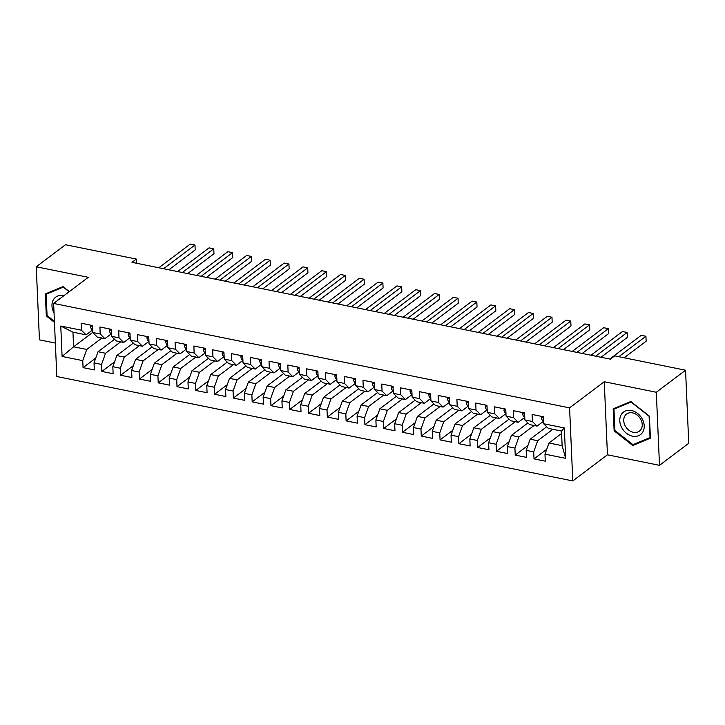 <?xml version="1.0" encoding="UTF-8"?>
<svg xmlns="http://www.w3.org/2000/svg" width="725" height="725" viewBox="0 0 725 725"><rect width="100%" height="100%" fill="white"/><g stroke="black" fill="none" stroke-linecap="round" stroke-linejoin="round"><path stroke-width="1.09" d="M659.496 465.332L656.306 392.261L604.26 381.731L607.45 454.802L659.496 465.332L688.75 443.283L685.56 370.212L614.718 355.875L610.387 359.147L132.004 262.332L136.336 259.07L65.504 244.733L36.25 266.782L39.44 339.853L55.363 343.079M607.45 454.802L572.786 480.929L56.822 376.52L53.632 303.449L569.596 407.867L572.786 480.929M92.7 332.403L73.597 346.804L62.087 356.446L82.759 360.633L83.067 367.638L94.341 369.922L94.032 362.908L101.545 364.43L101.853 371.445L113.127 373.719L112.819 366.714L120.341 368.237L120.64 375.242L131.914 377.526L131.615 370.511L139.127 372.034L139.436 379.048L150.709 381.332L150.401 374.317L157.914 375.84L158.222 382.845L169.496 385.129L169.188 378.124L176.71 379.637L177.009 386.652L188.282 388.935L187.983 381.921L195.496 383.443L195.804 390.458L207.078 392.733L206.77 385.727L214.283 387.25L214.591 394.255L225.865 396.539L225.557 389.524L233.078 391.047L233.377 398.061L244.651 400.336L244.352 393.331L251.865 394.853L252.173 401.858L263.447 404.142L263.139 397.128L270.652 398.65L270.96 405.665L282.233 407.948L281.925 400.934L289.447 402.457L289.746 409.462L301.02 411.746L300.721 404.74L308.234 406.254L308.542 413.268L319.816 415.552L319.507 408.538L327.02 410.06L327.328 417.074L338.602 419.349L338.294 412.344L345.816 413.866L346.115 420.872L357.389 423.155L357.09 416.141L364.603 417.663L364.911 424.678L376.184 426.952L375.876 419.947L383.389 421.47L383.697 428.475L394.971 430.759L394.663 423.744L402.185 425.267L402.493 432.281L413.767 434.565L413.458 427.551L420.971 429.073L421.279 436.078L432.553 438.362L432.245 431.357L439.758 432.87L440.066 439.885L451.34 442.168L451.032 435.154L458.553 436.677L458.862 443.691L470.135 445.966L469.827 438.96L477.34 440.483L477.648 447.488L488.922 449.772L488.614 442.757L496.127 444.28L496.435 451.294L507.708 453.569L507.4 446.564L514.922 448.086L515.23 455.092L526.504 457.375L526.196 450.361L533.709 451.883L534.017 458.898L545.291 461.182L544.982 454.167L548.97 443.002L562.129 445.667L561.485 431.049L548.336 428.384L543.659 423.753L564.322 427.94L565.654 458.345L544.982 454.167M62.087 356.446L60.764 326.032L81.427 330.219L86.112 334.85L92.592 329.957M543.659 423.753L543.351 416.739L532.077 414.464L532.386 421.47L524.864 419.947L524.556 412.942L513.282 410.658L513.59 417.673L506.077 416.15L505.769 409.136L494.495 406.861L494.803 413.866L487.291 412.344L486.983 405.338L475.709 403.055L476.017 410.069L468.495 408.547L468.187 401.532L456.913 399.248L457.221 406.263L449.708 404.74L449.4 397.735L438.127 395.451L438.435 402.457L430.922 400.943L430.614 393.929L419.34 391.645L419.648 398.659L412.126 397.137L411.818 390.123L400.544 387.848L400.853 394.853L393.34 393.331L393.032 386.325L381.758 384.042L382.066 391.056L374.553 389.533L374.245 382.519L362.971 380.244L363.279 387.25L355.757 385.727L355.449 378.722L344.176 376.438L344.484 383.452L336.971 381.93L336.663 374.916L325.389 372.632L325.697 379.646L318.175 378.124L317.876 371.118L306.603 368.835L306.902 375.84L299.389 374.327L299.081 367.312L287.807 365.028L288.115 372.043L280.602 370.52L280.294 363.506L269.02 361.231L269.328 368.237L261.807 366.714L261.507 359.709L250.234 357.425L250.533 364.439L243.02 362.917L242.712 355.903L231.438 353.628L231.746 360.633L224.233 359.111L223.925 352.105L212.652 349.822L212.96 356.836L205.438 355.313L205.139 348.299L193.865 346.015L194.164 353.03L186.651 351.507L186.343 344.502L175.069 342.218L175.377 349.223L167.865 347.71L167.557 340.696L156.283 338.412L156.591 345.426L149.069 343.904L148.77 336.889L137.496 334.615L137.795 341.62L130.282 340.097L129.974 333.092L118.701 330.808L119.009 337.823L111.496 336.3L111.188 329.286L99.914 327.011L100.222 334.017L92.7 332.494L92.401 325.489L81.127 323.205L81.427 330.219M552.849 429.3L537.696 440.718L530.183 439.196L546.686 426.753M533.709 451.883L537.696 440.718M526.196 450.361L530.183 439.196M564.322 427.94L561.485 431.049M534.053 425.493L518.91 436.921L511.397 435.399L527.9 422.956M514.922 448.086L518.91 436.921M507.4 446.564L511.397 435.399M532.386 421.47L537.062 426.11L543.542 421.216M537.062 426.11L529.54 424.587L524.864 419.947M515.267 421.696L500.123 433.115L492.601 431.593L509.104 419.15M496.127 444.28L500.123 433.115M488.614 442.757L492.601 431.593M513.59 417.673L518.266 422.303L524.755 417.419M518.266 422.303L510.753 420.781L506.077 416.15M496.48 417.89L481.327 429.309L473.815 427.795L490.317 415.353M477.34 440.483L481.327 429.309M469.827 438.96L473.815 427.795M494.803 413.866L499.48 418.497L505.968 413.612M499.48 418.497L491.967 416.984L487.291 412.344M477.684 414.093L462.541 425.512L455.028 423.989L471.531 411.546M458.553 436.677L462.541 425.512M451.032 435.154L455.028 423.989M476.017 410.069L480.693 414.7L487.173 409.806M480.693 414.7L473.171 413.178L468.495 408.547M458.898 410.287L443.754 421.705L436.233 420.183L452.735 407.749M439.758 432.87L443.754 421.705M432.245 431.357L436.233 420.183M457.221 406.263L461.897 410.894L468.386 406.009M461.897 410.894L454.385 409.371L449.708 404.74M440.111 406.489L424.959 417.908L417.446 416.386L433.949 403.943M420.971 429.073L424.959 417.908M413.458 427.551L417.446 416.386M438.435 402.457L443.111 407.097L449.6 402.203M443.111 407.097L435.598 405.574L430.922 400.943M421.316 402.683L406.172 414.102L398.659 412.579L415.162 400.137M402.185 425.267L406.172 414.102M394.663 423.744L398.659 412.579M419.648 398.659L424.324 403.29L430.804 398.406M424.324 403.29L416.803 401.768L412.126 397.137M402.529 398.877L387.386 410.305L379.864 408.782L396.367 396.339M383.389 421.47L387.386 410.305M375.876 419.947L379.864 408.782M400.853 394.853L405.529 399.493L412.017 394.599M405.529 399.493L398.016 397.971L393.34 393.331M383.743 395.08L368.59 406.498L361.077 404.976L377.58 392.533M364.603 417.663L368.59 406.498M357.09 416.141L361.077 404.976M382.066 391.056L386.742 395.687L393.231 390.802M386.742 395.687L379.229 394.164L374.553 389.533M364.947 391.273L349.803 402.692L342.282 401.179L358.793 388.736M345.816 413.866L349.803 402.692M338.294 412.344L342.282 401.179M363.279 387.25L367.956 391.881L374.435 386.996M367.956 391.881L360.434 390.367L355.757 385.727M346.16 387.476L331.008 398.895L323.495 397.373L339.998 384.93M327.02 410.06L331.008 398.895M319.507 408.538L323.495 397.373M344.484 383.452L349.16 388.083L355.649 383.19M349.16 388.083L341.647 386.561L336.971 381.93M327.374 383.67L312.221 395.089L304.708 393.566L321.211 381.132M308.234 406.254L312.221 395.089M300.721 404.74L304.708 393.566M325.697 379.646L330.373 384.277L336.862 379.392M330.373 384.277L322.861 382.755L318.175 378.124M308.578 379.873L293.435 391.292L285.913 389.769L302.425 377.326M289.447 402.457L293.435 391.292M281.925 400.934L285.913 389.769M306.902 375.84L311.587 380.48L318.067 375.586M311.587 380.48L304.065 378.958L299.389 374.327M289.792 376.067L274.639 387.485L267.126 385.963L283.629 373.52M270.652 398.65L274.639 387.485M263.139 397.128L267.126 385.963M288.115 372.043L292.791 376.674L299.28 371.789M292.791 376.674L285.278 375.151L280.602 370.52M271.005 372.26L255.852 383.688L248.34 382.166L264.843 369.723M251.865 394.853L255.852 383.688M244.352 393.331L248.34 382.166M269.328 368.237L274.005 372.877L280.493 367.983M274.005 372.877L266.492 371.354L261.807 366.714M252.209 368.463L237.066 379.882L229.544 378.359L246.056 365.917M233.078 391.047L237.066 379.882M225.557 389.524L229.544 378.359M250.533 364.439L255.218 369.07L261.698 364.186M255.218 369.07L247.696 367.548L243.02 362.917M233.423 364.657L218.27 376.076L210.757 374.562L227.26 362.119M214.283 387.25L218.27 376.076M206.77 385.727L210.757 374.562M231.746 360.633L236.422 365.264L242.911 360.379M236.422 365.264L228.91 363.751L224.233 359.111M214.636 360.86L199.484 372.278L191.971 370.756L208.474 358.313M195.496 383.443L199.484 372.278M187.983 381.921L191.971 370.756M212.96 356.836L217.636 361.467L224.125 356.573M217.636 361.467L210.123 359.944L205.438 355.313M195.841 357.053L180.697 368.472L173.175 366.95L189.687 354.516M176.71 379.637L180.697 368.472M169.188 378.124L173.175 366.95M194.164 353.03L198.849 357.661L205.329 352.776M198.849 357.661L191.328 356.138L186.651 351.507M177.054 353.256L161.902 364.675L154.389 363.153L170.892 350.71M157.914 375.84L161.902 364.675M150.401 374.317L154.389 363.153M175.377 349.223L180.054 353.863L186.542 348.97M180.054 353.863L172.541 352.341L167.865 347.71M158.267 349.45L143.115 360.869L135.602 359.346L152.105 346.903M139.127 372.034L143.115 360.869M131.615 370.511L135.602 359.346M156.591 345.426L161.267 350.057L167.756 345.173M161.267 350.057L153.754 348.535L149.069 343.904M139.472 345.644L124.328 357.072L116.807 355.549L133.318 343.106M120.341 368.237L124.328 357.072M112.819 366.714L116.807 355.549M137.795 341.62L142.481 346.26L148.96 341.366M142.481 346.26L134.959 344.737L130.282 340.097M120.685 341.847L105.533 353.265L98.02 351.743L114.523 339.3M101.545 364.43L105.533 353.265M94.032 362.908L98.02 351.743M119.009 337.823L123.685 342.454L130.174 337.569M123.685 342.454L116.172 340.931L111.496 336.3M101.899 338.04L86.746 349.459L73.597 346.804L72.953 332.186L86.112 334.85M82.759 360.633L86.746 349.459M100.222 334.017L104.898 338.647L111.387 333.763M104.898 338.647L97.386 337.134L92.7 332.494M656.306 392.261L685.56 370.212M53.632 303.449L88.296 277.312L36.25 266.782M604.26 381.731L569.596 407.867M136.517 263.248L136.336 259.07M561.594 433.487L548.97 443.002M60.764 326.032L72.953 332.186M562.129 445.667L565.654 458.345M69.346 291.604L63.002 286.602L45.349 293.933L46.309 315.937L54.457 322.362M613.178 408.837L614.138 430.849L632.744 445.522L650.397 438.181L649.437 416.177L630.822 401.505L613.178 408.837M83.067 367.638L95.763 358.068M101.853 371.445L114.55 361.875M120.64 375.242L133.337 365.672M139.436 379.048L152.132 369.478M158.222 382.845L170.919 373.275M177.009 386.652L189.705 377.082M195.804 390.458L208.501 380.879M214.591 394.255L227.288 384.685M233.377 398.061L246.074 388.491M252.173 401.858L264.87 392.288M270.96 405.665L283.656 396.095M289.746 409.462L302.452 399.892M308.542 413.268L321.238 403.698M327.328 417.074L340.025 407.495M346.115 420.872L358.821 411.302M364.911 424.678L377.607 415.108M383.697 428.475L396.394 418.905M402.493 432.281L415.189 422.711M421.279 436.078L433.976 426.508M440.066 439.885L452.763 430.315M458.862 443.691L471.558 434.112M477.648 447.488L490.345 437.918M496.435 451.294L509.131 441.724M515.23 455.092L527.927 445.522M534.017 458.898L546.713 449.328M47.071 315.366L46.309 315.937M614.891 430.278L614.138 430.849M635.018 443.8L632.744 445.522M91.087 325.226L90.607 326.241A5.755 2.701 101.4 0 0 92.084 329.54L92.582 329.748M168.871 269.8L195.188 249.953L194.98 245.014L163.533 268.721M195.188 249.953L194.98 245.014L190.276 244.071L158.838 267.77M109.883 329.023L109.393 330.038A5.755 2.701 101.4 0 0 110.88 333.346L111.369 333.554M187.657 273.597L213.984 253.759L213.766 248.82L182.328 272.518M213.984 253.759L213.766 248.82L209.072 247.868L177.625 271.567M128.669 332.829L128.18 333.844A5.755 2.701 101.4 0 0 129.666 337.143L130.165 337.352M206.453 277.403L232.77 257.556L232.553 252.626L201.115 276.325M232.77 257.556L232.553 252.626L227.858 251.675L196.421 275.373M63.945 295.673A14.11 11.011 -127 0 0 53.396 299.751A14.11 11.011 -127 0 0 53.886 312.72A14.11 11.011 -127 0 0 54.049 313.019M60.628 298.174A10.685 8.337 -127 0 0 58.734 299.171A10.685 8.337 -127 0 0 57.266 300.712M54.411 321.329L47.08 315.547L46.146 294.223L63.247 287.118L69.138 291.758M47.986 292.837L46.146 294.223M642.296 419.068A14.11 11.011 -127 0 0 625.412 410.993A14.11 11.011 -127 0 0 621.706 427.623A14.11 11.011 -127 0 0 638.598 435.698A14.11 11.011 -127 0 0 642.296 419.068M640.782 419.367A10.685 8.337 -127 0 0 626.563 414.075A10.685 8.337 -127 0 0 625.195 425.847A10.685 8.337 -127 0 0 639.423 431.13A10.685 8.337 -127 0 0 640.782 419.367M632.934 444.67L614.9 430.451L613.966 409.136L631.076 402.031L649.102 416.241L650.035 437.565L632.934 444.67M615.815 407.74L613.966 409.136M147.456 336.627L146.976 337.651A5.755 2.701 101.4 0 0 148.453 340.949L148.951 341.158M225.239 281.2L251.557 261.362L251.348 256.423L219.902 280.122M251.557 261.362L251.348 256.423L246.645 255.472L215.207 279.17M166.252 340.433L165.762 341.448A5.755 2.701 101.4 0 0 167.248 344.747L167.747 344.955M244.026 285.007L270.353 265.169L270.135 260.23L238.697 283.928M270.353 265.169L270.135 260.23L265.441 259.278L233.994 282.977M185.038 344.23L184.549 345.254A5.755 2.701 101.4 0 0 186.035 348.553L186.533 348.761M262.822 288.813L289.139 268.966L288.922 264.027L257.484 287.725M289.139 268.966L288.922 264.027L284.227 263.075L252.789 286.783M203.825 348.036L203.344 349.051A5.755 2.701 101.4 0 0 204.822 352.35L205.32 352.567M281.608 292.61L307.926 272.772L307.717 267.833L276.27 291.532M307.926 272.772L307.717 267.833L303.014 266.882L271.576 290.58M222.62 351.843L222.131 352.858A5.755 2.701 101.4 0 0 223.617 356.156L224.116 356.365M300.395 296.416L326.721 276.569L326.504 271.63L295.066 295.338M326.721 276.569L326.504 271.63L321.809 270.688L290.362 294.386M241.407 355.64L240.917 356.655A5.755 2.701 101.4 0 0 242.404 359.962L242.902 360.171M319.19 300.213L345.508 280.376L345.29 275.437L313.853 299.135M345.508 280.376L345.29 275.437L340.596 274.485L309.158 298.183M260.193 359.446L259.713 360.461A5.755 2.701 101.4 0 0 261.19 363.76L261.689 363.968M337.977 304.02L364.294 284.173L364.086 279.243L332.639 302.941M364.294 284.173L364.086 279.243L359.382 278.291L327.945 301.99M278.989 363.243L278.5 364.267A5.755 2.701 101.4 0 0 279.986 367.566L280.484 367.774M356.763 307.817L383.09 287.979L382.873 283.04L351.435 306.738M383.09 287.979L382.873 283.04L378.178 282.088L346.731 305.787M297.776 367.049L297.286 368.064A5.755 2.701 101.4 0 0 298.772 371.363L299.271 371.572M375.559 311.623L401.877 291.785L401.659 286.846L370.221 310.545M401.877 291.785L401.659 286.846L396.965 285.895L365.527 309.593M316.562 370.847L316.082 371.871A5.755 2.701 101.4 0 0 317.559 375.169L318.058 375.378M394.346 315.42L420.663 295.583L420.455 290.643L389.017 314.342M420.663 295.583L420.455 290.643L415.751 289.692L384.313 313.399M335.358 374.653L334.868 375.668A5.755 2.701 101.4 0 0 336.355 378.967L336.853 379.184M413.132 319.227L439.459 299.389L439.241 294.45L407.803 318.148M439.459 299.389L439.241 294.45L434.547 293.498L403.109 317.197M354.144 378.459L353.655 379.474A5.755 2.701 101.4 0 0 355.141 382.773L355.64 382.981M431.928 323.033L458.245 303.186L458.028 298.247L426.59 321.954M458.245 303.186L458.028 298.247L453.333 297.304L421.896 321.003M372.931 382.256L372.451 383.271A5.755 2.701 101.4 0 0 373.928 386.579L374.426 386.788M450.714 326.83L477.041 306.992L476.823 302.053L445.386 325.752M477.041 306.992L476.823 302.053L472.12 301.102L440.682 324.8M391.727 386.062L391.237 387.077A5.755 2.701 101.4 0 0 392.723 390.376L393.222 390.585M469.501 330.636L495.827 310.789L495.61 305.859L464.172 329.558M495.827 310.789L495.61 305.859L490.916 304.908L459.478 328.606M410.513 389.86L410.024 390.875A5.755 2.701 101.4 0 0 411.51 394.183L412.008 394.391M488.297 334.433L514.614 314.596L514.397 309.657L482.959 333.355M514.614 314.596L514.397 309.657L509.702 308.705L478.264 332.403M429.3 393.666L428.819 394.681A5.755 2.701 101.4 0 0 430.297 397.98L430.795 398.188M507.083 338.24L533.41 318.393L533.192 313.463L501.754 337.161M533.41 318.393L533.192 313.463L528.489 312.511L497.051 336.21M448.095 397.463L447.606 398.487A5.755 2.701 101.4 0 0 449.092 401.786L449.591 401.994M525.87 342.037L552.196 322.199L551.979 317.26L520.541 340.958M552.196 322.199L551.979 317.26L547.284 316.308L515.847 340.007M466.882 401.269L466.392 402.284A5.755 2.701 101.4 0 0 467.879 405.583L468.377 405.792M544.665 345.843L570.983 326.005L570.765 321.066L539.327 344.765M570.983 326.005L570.765 321.066L566.071 320.115L534.633 343.813M485.668 405.067L485.188 406.091A5.755 2.701 101.4 0 0 486.665 409.389L487.164 409.598M563.452 349.649L589.778 329.803L589.561 324.863L558.123 348.571M589.778 329.803L589.561 324.863L584.857 323.921L553.42 347.619M504.464 408.873L503.975 409.888A5.755 2.701 101.4 0 0 505.461 413.196L505.959 413.404M582.238 353.447L608.565 333.609L608.347 328.67L576.91 352.368M608.565 333.609L608.347 328.67L603.653 327.718L572.215 351.417M523.251 412.679L522.761 413.694A5.755 2.701 101.4 0 0 524.248 416.993L524.746 417.201M601.034 357.253L627.352 337.406L627.134 332.476L595.696 356.174M627.352 337.406L627.134 332.476L622.44 331.524L591.002 355.223M542.037 416.476L541.557 417.491A5.755 2.701 101.4 0 0 543.034 420.799L543.533 421.007M624.153 357.788L646.147 341.212L645.93 336.273L618.824 356.709M646.147 341.212L645.93 336.273L641.226 335.322L609.788 359.02M92.447 326.513L90.643 326.15M92.582 329.639L92.084 329.54M111.233 330.319L109.439 329.957M111.369 333.446L110.88 333.346M130.02 334.116L128.225 333.754M130.156 337.243L129.666 337.143M148.815 337.923L147.012 337.56M148.951 341.049L148.453 340.949M167.602 341.72L165.808 341.357M167.738 344.846L167.248 344.747M186.388 345.526L184.594 345.163M186.524 348.653L186.035 348.553M205.184 349.332L203.381 348.961M205.32 352.45L204.822 352.35M223.971 353.129L222.176 352.767M224.107 356.256L223.617 356.156M242.757 356.936L240.963 356.573M242.893 360.062L242.404 359.962M261.553 360.733L259.749 360.37M261.689 363.859L261.19 363.76M280.339 364.539L278.545 364.177M280.475 367.666L279.986 367.566M299.126 368.336L297.332 367.974M299.262 371.463L298.772 371.363M317.922 372.142L316.118 371.78M318.058 375.269L317.559 375.169M336.708 375.949L334.914 375.577M336.844 379.066L336.355 378.967M355.495 379.746L353.7 379.383M355.631 382.873L355.141 382.773M374.29 383.552L372.487 383.19M374.426 386.679L373.928 386.579M393.077 387.349L391.282 386.987M393.213 390.476L392.723 390.376M411.863 391.156L410.069 390.793M411.999 394.282L411.51 394.183M430.659 394.953L428.856 394.59M430.795 398.079L430.297 397.98M449.446 398.759L447.651 398.397M449.582 401.886L449.092 401.786M468.232 402.565L466.438 402.194M468.368 405.683L467.879 405.583M487.028 406.362L485.224 406M487.164 409.489L486.665 409.389M505.814 410.169L504.02 409.806M505.95 413.295L505.461 413.196M524.601 413.966L522.807 413.603M524.737 417.093L524.248 416.993M543.397 417.772L541.593 417.41M543.533 420.899L543.034 420.799"/></g></svg>
